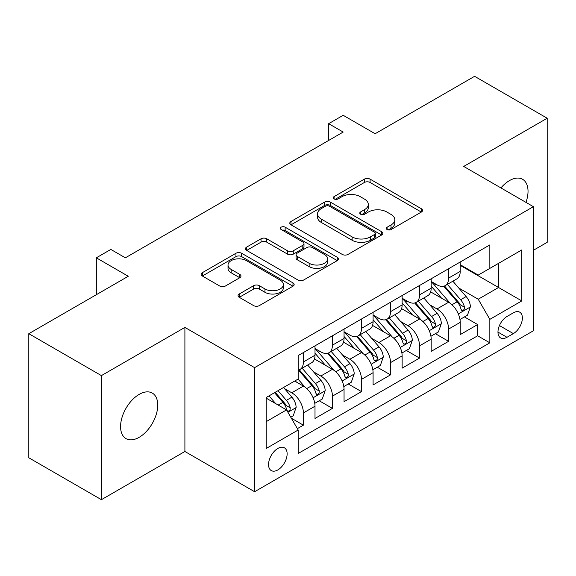 <?xml version="1.0" encoding="UTF-8"?>
<svg xmlns="http://www.w3.org/2000/svg" width="576" height="576" viewBox="0 0 576 576"><rect width="100%" height="100%" fill="white"/><g stroke="black" fill="none" stroke-linecap="round" stroke-linejoin="round"><path stroke-width="0.86" d="M387.115 229.529A2.822 1.627 0 0 0 391.104 229.529L421.394 212.04A4.032 2.326 0 0 0 422.575 210.398A4.032 2.326 0 0 0 421.394 208.75L370.08 179.129A4.032 2.326 0 0 0 364.378 179.129L334.094 196.61A2.822 1.627 0 0 0 333.266 197.762A2.822 1.627 0 0 0 334.094 198.914A2.822 1.627 0 0 0 338.083 198.914L342 196.654A12.902 7.445 0 0 1 360.245 196.654L364.522 199.123A12.902 7.445 0 0 1 368.302 204.394A12.902 7.445 0 0 1 364.522 209.657L360.605 211.918A2.822 1.627 0 0 0 359.777 213.07A2.822 1.627 0 0 0 360.605 214.222A2.822 1.627 0 0 0 364.594 214.222L368.518 211.961A12.902 7.445 0 0 1 386.755 211.961L391.032 214.43A12.902 7.445 0 0 1 394.812 219.694A12.902 7.445 0 0 1 391.032 224.964L387.115 227.225A2.822 1.627 0 0 0 386.287 228.377A2.822 1.627 0 0 0 387.115 229.529L387.115 227.225M139.162 437.314A26.287 15.178 120 0 0 156.334 414.151A26.287 15.178 120 0 0 152.302 393.084A26.287 15.178 120 0 0 139.162 394.387A26.287 15.178 120 0 0 121.99 417.55A26.287 15.178 120 0 0 126.014 438.617A26.287 15.178 120 0 0 139.162 437.314M525.96 202.378A26.287 15.178 120 0 0 522.59 179.302A26.287 15.178 120 0 0 509.443 180.605A26.287 15.178 120 0 0 500.918 187.92M277.834 469.922A13.14 7.589 120 0 0 286.423 458.345A13.14 7.589 120 0 0 284.407 447.811A13.14 7.589 120 0 0 277.834 448.466A13.14 7.589 120 0 0 269.251 460.044A13.14 7.589 120 0 0 271.267 470.578A13.14 7.589 120 0 0 277.834 469.922M239.234 294.005A4.032 2.326 0 0 0 238.054 295.654A4.032 2.326 0 0 0 239.234 297.295L253.634 305.611A4.032 2.326 0 0 0 259.337 305.611L292.975 286.186A4.032 2.326 0 0 0 294.149 284.544A4.032 2.326 0 0 0 292.975 282.895L241.661 253.274A4.032 2.326 0 0 0 235.958 253.274L202.32 272.693A4.032 2.326 0 0 0 201.139 274.334A4.032 2.326 0 0 0 202.32 275.983L219.708 286.02A4.032 2.326 0 0 0 225.41 286.02L239.803 277.711A4.032 2.326 0 0 0 240.984 276.062A4.032 2.326 0 0 0 239.803 274.421L231.185 269.438A10.786 6.228 0 0 1 228.024 265.039A10.786 6.228 0 0 1 234.684 259.286A10.786 6.228 0 0 1 246.434 260.633L280.217 280.138A10.786 6.228 0 0 1 283.37 284.544A10.786 6.228 0 0 1 276.718 290.297A10.786 6.228 0 0 1 264.967 288.943L259.337 285.696A4.032 2.326 0 0 0 253.634 285.696L239.234 294.005L239.234 297.295M533.405 250.272L547.2 242.309L547.2 118.231L474.595 76.313L375.127 133.74L343.181 115.294L328.658 123.682L343.181 132.062L125.366 257.818L110.844 249.437L96.322 257.818L96.322 294.703M101.405 375.61L101.405 499.687L184.903 451.483L184.903 327.406L101.405 375.61L28.8 333.691L128.268 276.264L96.322 257.818M184.903 327.406L254.599 367.646L533.405 206.676L533.405 330.761L254.599 491.724L254.599 367.646M547.2 118.231L463.702 166.435L533.405 206.676M342.288 254.426A4.032 2.326 0 0 0 347.99 254.426L381.629 235.001A4.032 2.326 0 0 0 382.81 233.359A4.032 2.326 0 0 0 381.629 231.71L330.314 202.09A4.032 2.326 0 0 0 324.612 202.09L290.974 221.508A4.032 2.326 0 0 0 289.793 223.15A4.032 2.326 0 0 0 290.974 224.798L342.288 254.426M282.269 230.141A2.822 1.627 0 0 1 285.134 230.537L285.134 227.182L337.298 257.306A4.032 2.326 0 0 1 338.479 258.948A4.032 2.326 0 0 1 337.298 260.597L303.66 280.015A4.032 2.326 0 0 1 297.958 280.015L246.65 250.394L246.65 247.097A4.032 2.326 0 0 0 245.47 248.746A4.032 2.326 0 0 0 246.65 250.394M246.65 247.097L261.043 238.788A4.032 2.326 0 0 1 266.746 238.788L287.554 250.805A4.032 2.326 0 0 0 293.256 250.805L302.803 245.29A4.032 2.326 0 0 0 303.984 243.641A4.032 2.326 0 0 0 302.803 241.999L281.138 229.486A2.822 1.627 0 0 1 280.318 228.334A2.822 1.627 0 0 1 282.06 226.829A2.822 1.627 0 0 1 285.134 227.182M101.405 499.687L28.8 457.769L28.8 333.691M297.367 428.638L303.394 425.16L291.341 418.198M284.486 388.584L291.773 392.796A16.43 9.482 60 0 1 303.394 412.92L315.007 406.21L315.007 418.45L332.431 408.391L319.219 400.759M313.524 371.815L320.818 376.027A16.43 9.482 60 0 1 332.431 396.151L344.052 389.441L344.052 401.681L361.476 391.622L348.264 383.99M342.569 355.054L349.862 359.258A16.43 9.482 60 0 1 361.476 379.382L373.09 372.672L373.09 384.912L390.521 374.854L377.302 367.229M371.606 338.285L378.9 342.497A16.43 9.482 60 0 1 390.521 362.614L402.134 355.91L402.134 368.15L419.558 358.085L406.346 350.46M400.651 321.516L407.945 325.728A16.43 9.482 60 0 1 419.558 345.845L431.179 339.142L431.179 351.382L448.603 341.323L448.603 329.083A16.43 9.482 -120 0 0 436.982 308.959L429.696 304.747M435.391 333.691L448.603 341.323M315.007 406.21A16.43 9.482 -120 0 0 303.394 386.086L294.682 381.06M344.052 389.441A16.43 9.482 -120 0 0 332.431 369.324L314.474 358.949M373.09 372.672A16.43 9.482 -120 0 0 361.476 352.555L343.519 342.187M402.134 355.91A16.43 9.482 -120 0 0 390.521 335.786L372.557 325.418M431.179 339.142A16.43 9.482 -120 0 0 419.558 319.018L401.602 308.65M513.367 312.818L506.974 316.505A12.73 7.351 120 0 0 498.658 327.722A12.73 7.351 120 0 0 500.609 337.925A12.73 7.351 120 0 0 506.974 337.298L513.367 333.605A12.73 7.351 120 0 0 521.683 322.387A12.73 7.351 120 0 0 519.732 312.185A12.73 7.351 120 0 0 513.367 312.818M266.22 421.632L286.546 409.896L298.166 430.02L298.166 453.492L489.845 342.828L489.845 319.356L478.224 299.232L458.734 287.986M298.166 430.02L266.22 448.466L266.22 397.49L298.166 379.044L298.166 355.572L489.845 244.908L489.845 268.38L521.791 249.941L521.791 300.91L489.845 319.356M315.007 348.53L320.818 351.886A16.43 9.482 60 0 0 329.033 352.699L340.646 345.989A16.43 9.482 -120 0 0 344.052 338.472L344.052 329.076M344.052 331.762L349.862 335.117A16.43 9.482 60 0 0 358.07 335.93L369.691 329.22A16.43 9.482 -120 0 0 373.09 321.703L373.09 312.314M373.09 314.993L378.9 318.348A16.43 9.482 60 0 0 387.115 319.162L398.736 312.458A16.43 9.482 -120 0 0 402.134 304.934L402.134 295.546M402.134 298.231L407.945 301.579A16.43 9.482 60 0 0 416.16 302.393L427.774 295.69A16.43 9.482 -120 0 0 431.179 288.166L431.179 278.777M298.166 439.409L477.641 335.786L477.641 324.554L460.217 334.613L460.217 322.373A16.43 9.482 -120 0 0 448.603 302.249L430.639 291.881M431.179 281.462L436.982 284.818A16.43 9.482 -120 0 0 445.198 285.631A16.43 9.482 -120 0 0 448.603 278.107L448.603 268.718M445.198 285.631L456.818 278.921A16.43 9.482 -120 0 0 460.217 271.397L460.217 262.008M303.394 352.555L303.394 361.944A16.43 9.482 60 0 1 299.988 369.461A16.43 9.482 60 0 1 298.166 370.13M299.988 369.461L311.609 362.758A16.43 9.482 -120 0 0 315.007 355.234L315.007 345.845M332.431 335.786L332.431 345.175A16.43 9.482 60 0 1 329.033 352.699M361.476 319.018L361.476 328.406A16.43 9.482 60 0 1 358.07 335.93M390.521 302.249L390.521 311.645A16.43 9.482 60 0 1 387.115 319.162M419.558 285.487L419.558 294.876A16.43 9.482 60 0 1 416.16 302.393M419.558 345.845L419.558 358.085M390.521 362.614L390.521 374.854M361.476 379.382L361.476 391.622M332.431 396.151L332.431 408.391M303.394 412.92L303.394 425.16M286.546 409.896L266.22 398.16M478.224 299.232L498.557 287.496L498.557 263.354L521.791 249.941M460.217 265.363L521.791 300.91M460.217 264.694L478.224 275.09L489.845 268.38M184.903 451.483L254.599 491.724M328.658 123.682L328.658 140.45M464.429 316.922L477.641 324.554M477.641 335.786L489.845 342.828M388.246 229.925L391.032 228.319A12.902 7.445 0 0 0 394.812 223.049L394.812 219.694M368.302 204.394L368.302 207.742A12.902 7.445 0 0 1 364.522 213.012L361.728 214.625M421.344 212.076L370.08 182.477A4.032 2.326 0 0 0 364.378 182.477L335.218 199.318M381.571 235.037L330.314 205.438A4.032 2.326 0 0 0 324.612 205.438L291.031 224.827M374.501 234.511A2.822 1.627 0 0 0 375.329 233.359A2.822 1.627 0 0 0 374.501 232.207L329.458 206.201A2.822 1.627 0 0 0 325.469 206.201L321.336 208.584A12.902 7.445 0 0 0 317.556 213.854A12.902 7.445 0 0 0 321.336 219.118L352.123 236.894A12.902 7.445 0 0 0 370.368 236.894L374.501 234.511L374.501 237.859A2.822 1.627 0 0 0 375.329 236.707L375.329 233.359M317.556 213.854L317.556 217.21A12.902 7.445 0 0 0 321.336 222.473L321.336 219.118M374.501 237.859L370.368 240.25A12.902 7.445 0 0 1 352.123 240.25L321.336 222.473M246.701 250.423L261.043 242.143L261.043 238.788M303.984 243.641L303.984 246.996A4.032 2.326 0 0 1 302.803 248.645L293.256 254.153A4.032 2.326 0 0 1 287.554 254.153L266.746 242.143A4.032 2.326 0 0 0 261.043 242.143M285.134 230.537L337.248 260.626M309.146 263.268A10.786 6.228 0 0 0 320.904 264.622A10.786 6.228 0 0 0 327.557 258.869A10.786 6.228 0 0 0 324.403 254.462L312.502 247.594A4.032 2.326 0 0 0 306.799 247.594L297.245 253.109A4.032 2.326 0 0 0 296.064 254.75A4.032 2.326 0 0 0 297.245 256.399L309.146 263.268L309.146 266.623A10.786 6.228 0 0 0 320.904 267.97A10.786 6.228 0 0 0 327.557 262.217L327.557 258.869M296.064 254.75L296.064 258.106A4.032 2.326 0 0 0 297.245 259.754L297.245 256.399M309.146 266.623L297.245 259.754M283.37 284.544L283.37 287.892A10.786 6.228 0 0 1 276.718 293.645A10.786 6.228 0 0 1 264.967 292.298L259.337 289.044A4.032 2.326 0 0 0 253.634 289.044L239.292 297.324M228.024 265.039L228.024 268.394A10.786 6.228 0 0 0 231.185 272.794L231.185 269.438M239.753 277.74L231.185 272.794M292.918 286.222L241.661 256.622A4.032 2.326 0 0 0 235.958 256.622L202.37 276.012M459.972 319.493L467.482 315.166L470.383 306.778A10.886 6.286 -120 0 0 466.142 296.561L452.873 281.196M450.216 303.314L434.477 285.091A31.421 18.137 -120 0 0 431.179 281.642M441.583 298.202L432.785 288.007A26.078 15.055 -120 0 0 431.179 286.258M443.722 286.222L457.142 301.759A10.886 6.286 60 0 1 461.023 309.254L461.815 310.543L463.284 310.342L464.27 309.139L464.508 307.246A10.886 6.286 -120 0 0 460.627 299.743L447.358 284.386M444.506 285.962L458.928 302.659A5.544 3.204 60 0 1 460.325 304.834L464.508 307.246M430.934 336.262L438.437 331.927L441.338 323.546A10.886 6.286 -120 0 0 437.105 313.33L423.835 297.965M421.171 320.083L405.439 301.86A31.421 18.137 -120 0 0 402.134 298.404M412.546 314.971L403.74 304.776A26.078 15.055 -120 0 0 402.134 303.026M414.677 302.983L428.098 318.528A10.886 6.286 60 0 1 431.978 326.023L432.77 327.312L434.239 327.103L435.226 325.908L435.463 324.007A10.886 6.286 -120 0 0 431.582 316.512L418.313 301.147M415.469 302.731L429.89 319.428A5.544 3.204 60 0 1 431.287 321.595L435.463 324.007M401.89 353.03L409.399 348.696L412.301 340.315A10.886 6.286 -120 0 0 408.06 330.091L394.79 314.734M392.134 336.852L376.394 318.629A31.421 18.137 -120 0 0 373.09 315.173M383.501 331.733L374.702 321.545A26.078 15.055 -120 0 0 373.09 319.795M385.639 319.752L399.06 335.29A10.886 6.286 60 0 1 402.941 342.792L403.733 344.081L405.202 343.872L406.188 342.677L406.426 340.776A10.886 6.286 -120 0 0 402.545 333.281L389.275 317.916M386.424 319.5L400.846 336.197A5.544 3.204 60 0 1 402.242 338.364L406.426 340.776M372.852 369.799L380.354 365.465L383.256 357.084A10.886 6.286 -120 0 0 379.015 346.86L365.746 331.495M363.089 353.614L347.357 335.398A31.421 18.137 -120 0 0 344.052 331.942M354.463 348.502L345.658 338.314A26.078 15.055 -120 0 0 344.052 336.557M356.594 336.521L370.015 352.058A10.886 6.286 60 0 1 373.896 359.554L374.688 360.85L376.157 360.641L377.143 359.446L377.381 357.545A10.886 6.286 -120 0 0 373.5 350.05L360.23 334.685M357.386 336.269L371.808 352.966A5.544 3.204 60 0 1 373.205 355.133L377.381 357.545M343.807 386.568L351.31 382.234L354.211 373.846A10.886 6.286 -120 0 0 349.978 363.629L336.708 348.264M334.051 370.382L318.312 352.166A31.421 18.137 -120 0 0 315.007 348.71M325.418 365.27L316.613 355.082A26.078 15.055 -120 0 0 315.007 353.326M327.55 353.29L340.97 368.827A10.886 6.286 60 0 1 344.851 376.322L345.643 377.611L347.119 377.41L348.098 376.214L348.336 374.314A10.886 6.286 -120 0 0 344.455 366.811L331.186 351.454M328.342 353.03L342.763 369.727A5.544 3.204 60 0 1 344.16 371.902L348.336 374.314M314.762 403.33L322.272 399.002L325.174 390.614A10.886 6.286 -120 0 0 320.933 380.398L307.663 365.033M305.006 387.151L298.058 379.109M296.374 382.039L295.243 380.729M298.512 370.051L311.933 385.596A10.886 6.286 60 0 1 315.814 393.091L316.606 394.38L318.074 394.171L319.061 392.976L319.298 391.082A10.886 6.286 -120 0 0 315.418 383.58L302.148 368.215M299.297 369.799L313.718 386.496A5.544 3.204 60 0 1 315.115 388.663L319.298 391.082M290.758 417.19L293.227 415.764L296.129 407.383A10.886 6.286 -120 0 0 291.895 397.166L283.536 387.49M275.738 403.661L269.014 395.878M267.336 398.808L266.22 397.512M274.536 392.688L282.888 402.358A10.886 6.286 60 0 1 286.769 409.86L287.561 411.149L289.03 410.94L290.016 409.745L290.254 407.844A10.886 6.286 -120 0 0 286.373 400.349L278.021 390.679M275.206 392.299L284.681 403.265A5.544 3.204 60 0 1 286.078 405.432L290.254 407.844M291.773 392.796L303.394 386.086M320.818 376.027L332.431 369.324M349.862 359.258L361.476 352.555M378.9 342.497L390.521 335.786M407.945 325.728L419.558 319.018M436.982 308.959L448.603 302.249M448.603 278.107L460.217 271.397M303.394 361.944L315.007 355.234M332.431 345.175L344.052 338.472M361.476 328.406L373.09 321.703M390.521 311.645L402.134 304.934M419.558 294.876L431.179 288.166M448.603 329.083L460.217 322.373M499.442 325.57L513.367 333.605M497.974 332.1L506.974 337.298M391.032 228.319L391.032 224.964M360.605 214.222L360.605 211.918M364.522 213.012L364.522 209.657M334.094 198.914L334.094 196.61M364.378 182.477L364.378 179.129M370.08 182.477L370.08 179.129M421.394 212.04L421.394 208.75M290.974 224.798L290.974 221.508M324.612 205.438L324.612 202.09M330.314 205.438L330.314 202.09M381.629 235.001L381.629 231.71M352.123 240.25L352.123 236.894M370.368 240.25L370.368 236.894M266.746 242.143L266.746 238.788M287.554 254.153L287.554 250.805M293.256 254.153L293.256 250.805M302.803 248.645L302.803 245.29M337.298 260.597L337.298 257.306M253.634 289.044L253.634 285.696M259.337 289.044L259.337 285.696M264.967 292.298L264.967 288.943M239.803 277.711L239.803 274.421M202.32 275.983L202.32 272.693M235.958 256.622L235.958 253.274M241.661 256.622L241.661 253.274M292.975 286.186L292.975 282.895M458.316 313.913L470.311 306.986M434.477 285.091L435.974 284.234M460.627 299.743L466.142 296.561M451.951 304.754L457.142 301.759M429.271 330.682L441.266 323.755M405.439 301.86L406.937 300.996M431.582 316.512L437.105 313.33M422.906 321.523L428.098 318.528M400.234 347.45L412.229 340.524M376.394 318.629L377.892 317.765M402.545 333.281L408.06 330.091M393.869 338.292L399.06 335.29M371.189 364.219L383.184 357.293M347.357 335.398L348.847 334.534M373.5 350.05L379.015 346.86M364.824 355.054L370.015 352.058M342.144 380.981L354.146 374.062M318.312 352.166L319.81 351.302M344.455 366.811L349.978 363.629M335.779 371.822L340.97 368.827M313.106 397.75L325.102 390.823M315.418 383.58L320.933 380.398M306.742 388.591L311.933 385.596M287.928 412.286L296.057 407.592M286.373 400.349L291.895 397.166M278.194 405.072L282.888 402.358"/></g></svg>
